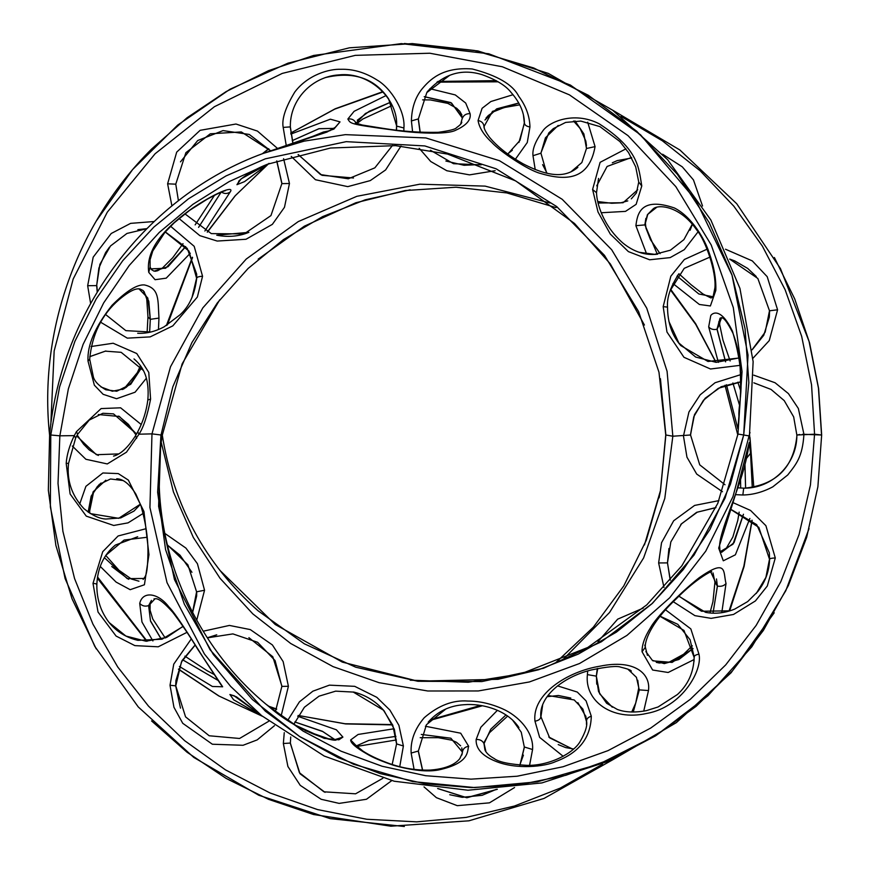 <?xml version="1.0" encoding="UTF-8"?>
<svg xmlns="http://www.w3.org/2000/svg" width="870" height="870" viewBox="0 0 870 870"><rect width="100%" height="100%" fill="white"/><g stroke="black" fill="none" stroke-linecap="round" stroke-linejoin="round"><path stroke-width="1.3" d="M143.169 513.42L128.064 522.859L113.731 525.469L86.271 516.138L70.111 493.997L66.196 463.395C66.794 454.803 69.491 445.538 74.276 435.62L76.484 431.596L101.116 408.574L120.615 407.812L141.201 424.506M268.982 163.364L235.117 195.837L207.234 232.072M192.379 257.237L166.377 325.543M602.551 764.197L560.182 788.133L514.442 806.033L466.276 817.387L416.686 821.856L366.738 819.257L317.506 809.578L270.07 792.994L225.471 769.863L184.657 740.685L148.487 706.125L117.711 666.975L92.927 624.138L74.57 578.583L62.901 531.32L58.018 483.394L59.856 435.826L68.349 388.923L83.128 344.335L103.66 302.923L129.293 265.415L159.286 232.41L192.857 204.363L229.158 181.591L267.405 164.256L330.502 148.02L395.556 145.638L447.615 154.088L515.714 180.927L574.515 223.47L610.327 263.914L644.431 325.043M146.388 378.2L135.089 392.207L116.569 398.721L103.128 394.306L94.352 385.182L88.022 361.126C87.054 345.466 95.037 326.881 111.969 305.37C126.172 291.135 136.981 284.316 144.398 284.936C159.71 288.318 157.818 299.682 158.96 318.083L158.46 329.512M190.302 253.213L166.213 278.161L155.067 279.705L148.748 272.364C145.986 253.072 158.829 231.692 193.238 207.647C220.273 189.91 234.519 186.169 230.169 191.987L204.874 231.007M268.199 163.962L244.535 181.623L236.934 184.69L241.164 178.85L267.492 164.223M96.244 648.922L72.025 598.799L55.897 545.479L48.339 490.245L49.633 434.467L50.775 434.978L50.362 506.949L65.087 578.528L94.743 646.312L138.276 706.962L193.803 757.444L258.781 795.256L330.121 818.616L404.365 826.5L330.121 818.616L258.781 795.256L193.803 757.444L138.276 706.962L94.743 646.312L65.087 578.528L50.362 506.949L50.775 435L59.856 435.826L74.276 435.62L75.647 438.012L68.523 463.492C66.707 480.631 71.829 495.672 83.901 508.624C92.079 515.301 99.397 518.77 105.868 519.031L120.723 517.922L134.002 511.071L140.451 504.339M136.536 433.989L113.535 413.892L102.899 413.272L89.229 420.09L77.604 434.358L76.484 431.596M161.254 442.493L173.413 491.887L193.325 537.442L220.077 578.332L252.811 613.883L290.721 643.506L333.058 666.627L379.026 682.667L427.79 690.997L478.337 690.954L529.406 681.949L579.529 663.516L626.955 635.404L669.726 597.755L705.755 551.145L732.964 496.661L749.994 432.455M749.592 435L753.779 487.189L749.994 437.545M752.017 520.227L743.883 566.076L729.006 611.11M563.184 756.302L539.639 737.379L534.974 721.197C531.82 694.358 567.273 671.455 600.061 666.17C634.969 658.938 650.814 673.989 648.487 690.562L643.724 711.16M414.087 769.417L411.14 753.072C410.412 740.587 414.794 728.788 424.255 717.696C438.513 705.418 453.042 699.871 467.842 701.046C479.12 701.046 490.593 703.602 502.273 708.702C518.02 715.51 533.897 731.779 532.571 749.516L529.591 765.295M514.562 787.535L489.462 802.836L457.272 805.674L436.403 797.67L424.005 786.871M274.474 725.678L257.183 739.891L243.045 745.285L212.356 744.231L182.733 723.296L173.935 707.245L170.02 685.255L173.75 664.147L191.237 638.982M203.188 631.218L229.419 625.432L250.31 629.597L272.397 644.942L283.152 661.613L288.405 686.289L281.184 715.705M391.739 780.629L366.455 799.269L339.137 803.391L321.139 799.28L300.259 785.371L287.905 766.492L283.348 743.502L284.262 732.67M287.796 720.262L299.421 701.851L312.885 691.182L329.404 685.147L354.71 686.332L376.819 697.327L389.901 710.083L398.906 725.33L403.386 745.981L399.743 766.655M186.985 632.349L158.231 646.801L134.872 645.616L116.091 636.068L98.027 612.034L93.003 583.368L102.725 551.71L118.102 535.974L146.095 528.699M164.789 533.364L185.908 548.078L197.425 563.716L204.548 590.251L196.729 620.179M749.864 518.476L735.389 554.799L723.285 560.802L718.696 548.111L736.281 492.061L749.233 442.515L750.549 453.259L752.267 487.45M694.129 659.536L668.138 672.488L652.63 670.02L642.06 651.76C641.875 644.909 644.735 636.84 650.629 627.553C655.556 618.048 679.905 592.84 698.98 577.887C727.744 557.681 722.992 571.971 726.026 583.531L721.785 612.643M753.735 375.155L775.061 382.746L788.405 393.588L798.355 408.487L803.934 434.315L821.541 435L814.57 434.217L811.547 384.801L801.661 336.298L785.131 289.732L762.337 246.058L733.812 206.168L700.219 170.857L662.331 140.777L621.006 116.46M498.216 81.813L436.914 82.15M383.061 91.948L334.798 109.098L290.743 133.034M268.689 148.716L262.403 153.718L268.689 148.705M722.459 491.724L696.707 474.074L686.952 457.163L683.461 436L688.931 411.999L700.165 394.828L715.053 382.746L740.555 374.709M563.064 659.482L609.544 612.502L643.604 557.964L664.789 498.456L672.836 436.218L690.432 435L672.836 436.218L665.865 435L672.836 436.218L667.083 371.338L646.758 308.23L611.697 249.755L562.194 199.295L499.423 160.689L425.843 137.939L345.357 134.643L304.152 141.147L263.284 153.392C145.638 196.228 60.933 311.09 49.633 434.467M290.874 134.078L330.372 119.19L340.018 121.887L333.939 129.054L263.229 153.414M262.501 153.685L268.852 148.9M429.867 88.686L455.282 94.928L465.689 103.03L470.104 113.665C471.225 119.832 466.45 125.345 455.782 130.195C446.973 134.926 415.055 133.327 392.142 129.891C347.347 123.964 350.849 123.399 347.859 119.038L354.112 111.306L386.106 95.526M587.685 122.181L595.069 146.606C589.012 180.721 565.206 180.862 540.096 173.337C527.992 170.118 500.196 151.706 491.702 142.299C483.785 134.97 479.239 127.716 478.065 120.538L482.1 108.293L490.897 101.518L513.061 94.71M698.023 231.888L684.277 249.668L670.161 257.607L649.651 259.782L628.401 251.615L610.294 234.052L598.005 211.986L592.59 189.497L600.115 162.331L625.954 148.835M662.635 154.24L682.265 166.822L693.455 179.916L702.525 206.005M739.989 365.356L710.496 369L683.961 357.298L666.964 332.014L663.179 306.621L670.835 276.203L684.364 259.488L707.082 249.19M725.493 249.222L752.3 260.902L767.199 276.682L777.584 309.807L769.254 340.605L752.898 358.31M262.327 716.206L233.617 699.774L229.908 694.499L236.433 696.837L261.707 715.705L230.648 686.419L204.396 653.979L167.018 582.628L149.934 507.525L151.978 433.869L161.015 435L158.601 506.329L174.457 579.54L210.061 649.749L265.35 711.182L299.835 736.683L338.332 757.726L380.223 773.604L424.799 783.729L471.225 787.611L518.553 784.87L565.761 775.311L611.817 758.912L655.621 735.803L696.13 706.331L732.344 670.987L763.349 630.456L788.35 585.586L806.686 537.323L817.887 486.754L821.661 435L818.616 388.531L809.578 342.91L794.734 298.976L774.387 257.509L794.734 298.976L809.578 342.91L818.616 388.531L821.541 435L818.442 388.042L809.046 341.355L780.466 268.612L736.749 203.754L679.861 149.966L612.415 110.044M253.703 606.89L258.183 610.87L304.326 643.8L355.765 667.225L417.926 681.286L481.893 681.569L543.522 668.258L601.344 641.799L652.478 603.301L694.01 555.125L725.091 498.118L743.698 435L748.037 355.112L732.007 275.159L695.837 200.176L640.537 134.796L570.405 85.075L488.733 53.766L401.309 43.62L313.581 55.462L268.558 70.655L226.178 91.567L187.083 117.744L151.565 149.075C77.386 222.97 38.291 330.861 49.633 435.533M410.194 680.188L468.299 682.243L520.978 673.826L587.783 647.465L646.725 604.922L681.852 565.815L717.804 503.328L737.967 434.043L742.045 371.577L733.312 307.61L711.203 244.948L675.805 186.604L627.999 135.622L569.404 94.852L502.371 66.772L429.856 53.233L355.264 55.365L282.239 73.417L214.39 106.716L155.11 153.751L107.293 212.171L73.167 279.042L54.157 350.958L50.83 424.353M91.089 346.521L113.154 343.237L136.753 353.524L148.781 372.414L150.586 399.091C147.313 415.795 143.452 427.496 139.004 434.195L126.476 452.182L107.282 463.938L85.88 459.273L72.286 446.027M150.586 399.091L147.824 399.993C146.367 411.303 142.995 421.917 137.71 431.857L139.004 434.195L151.978 433.869L170.509 366.77L202.819 307.882L246.221 259.064L298.29 221.567L356.841 196.315L419.84 184.19L485.101 186.115L550.079 203.014M670.574 289.199L695.641 323.683L716.053 362.333M725.047 385.236L737.803 435L724.993 385.258M170.596 226.254L194.195 246.33L202.558 276.268L197.37 297.018L172.804 325.88L150.162 336.897L127.303 338.147L100.735 322.281M90.621 303.423L87.663 285.697L93.188 257.172L111.219 233.497L130.62 223.362L154.142 221.524M283.609 158.699L289.46 183.505L284.468 207.31L272.353 224.362L246.025 239.261L217.195 241.055L199.861 235.65L179.024 218.533M171.912 205.94L167.616 183.809L176.697 152.119L200.122 130.326L235.977 124.019L257.433 131.076L277.182 148.15M286.187 145.17L283.185 127.401C281.608 119.233 285.48 107.434 294.799 92.013C308.056 74.472 329.676 68.806 340.779 69.295C353.122 68.893 365.291 72.514 377.308 80.16C391.174 88.229 405.507 111.534 403.908 127.977L403.854 130.902M400.994 146.073L385.606 169.944L370.294 180.59L347.761 186.637L315.462 179.731L291.243 156.426M412.587 131.74L411.401 120.941C411.717 107.934 415.316 97.201 422.211 88.74C429.291 80.486 441.742 66.642 472.236 68.98C497.303 75.472 512.778 84.531 518.672 96.168C525.926 105.89 529.689 116.167 529.95 126.977L527.263 142.528L515.388 159.232M495.171 170.705L469.517 174.87L446.81 170.737L430.737 161.516L419.199 148.292M535.224 169.606L532.984 155.697C532.233 149.238 535.42 141.125 542.51 131.359C548.187 122.148 573.547 110.729 599.104 123.747C639.124 149.683 638.623 167.888 641.777 185.973L636.144 204.33L625.497 211.377L601.29 212.748M646.638 254.007L635.894 225.689C637.329 215.064 639.754 196.131 674.37 207.963C692.303 216.924 705.189 240.229 709.126 252.702C713.998 266.514 716.238 279.096 715.814 290.439L710.388 305.968L699.36 304.467L672.923 283.511M718.381 362.377L708.68 326.87L710.779 315.549C712.911 312.493 721.295 308.013 732.464 331.231C747.754 383.746 737.977 400.787 738.945 416.349L737.88 428.823L726.45 384.736M105.868 350.969L89.751 356.678M97.527 576.973L147.15 641.233M178.48 669.073L219.12 696.087L262.403 716.271L218.664 695.88L178.426 669.237M79.681 504.111L85.912 486.33L102.877 472.975L118.276 473.595L128.358 480.099L143.952 511.516L148.955 554.647L144.42 584.77L130.185 589.686L116.112 582.095L100.246 566.424M152.913 640.962L141.973 622.017L139.733 603.465C142.549 590.686 158.112 592.666 168.878 606.901C175.251 612.958 189.714 636.111 202.786 656.817L222.655 686.789L212.4 686.484L179.427 666.474M139.733 603.465C142.267 606.031 145.214 606.738 148.607 605.585L150.532 621.191L161.331 639.309M218.577 680.731L182.624 659.797L218.533 680.666M802.401 434.347L803.934 434.315C802.466 457.076 796.376 463.928 787.72 474.987L772.799 486.841C762.87 492.115 752.887 494.834 742.85 494.997L743.676 488.266C776.257 485.155 794.016 467.407 796.963 435L814.57 434.217L810.438 484.981L799.084 534.474L780.836 581.617L756.171 625.389L725.721 664.887L690.28 699.328L650.716 728.059L608 750.636L563.118 766.731L517.117 776.225L470.996 779.15L425.691 775.714L382.104 766.242L341.04 751.191L303.162 731.137L266.416 704.504M742.85 494.997L735.422 494.638M268.297 706.07L276.703 709.05L268.297 706.07M392.5 724.569L345.009 723.742L298.214 715.466L345.694 723.938L392.631 724.895M429.823 720.458L482.35 705.787M732.583 502.436L750.571 510.451L765.904 525.687L775.29 557.964L767.296 586.01L755.41 600.942L733.486 614.47L711.127 618.352L694.923 615.655L673.326 601.746M663.973 587.467L658.633 562.944L661.537 542.728L673.674 520.76L694.597 505.426L718.946 500.609M665.615 609.881L690.845 628.912L698.947 654.142C702.895 669.628 682.428 707.299 646.475 713.487C612.317 721.176 584.379 701.231 587.402 674.62L587.674 670.977M597.984 641.614L617.667 619.168L643.3 608.054M557.496 685.864L577.288 692.063L586.097 700.915L591.295 716.217C590.73 737.869 578.854 752.985 555.669 761.576C545.414 766.535 516.334 769.983 495.215 761.098C482.013 755.682 475.662 748.483 476.151 739.5L480.86 727.233L497.39 710.333M425.408 726.243L460.698 733.203L468.658 746.264C466.983 750.777 470.529 763.077 438.447 769.983C427.257 772.082 412.304 770.515 393.566 765.295C381.506 761.196 372.719 757.476 367.216 754.127C356.124 747.798 350.599 743.067 350.675 739.946L358.125 734.454L394.066 728.755M297.736 716.26L336.396 729.799L342.91 737.097L338.908 739.794L324.26 738.38L295.778 725.362L268.982 706.636M268.373 706.135L276.584 709.3M775.29 557.964C771.701 558.094 769.809 558.518 769.613 559.214L769.33 552.831L756.704 524.654L730.191 508.939M715.977 507.547L696.631 512.343L680.808 524.403M678.926 596.265L705.613 612.35C715.183 614.166 724.895 613.078 734.726 609.098L747.667 601.594L757.868 591.513C765.361 581.856 769.276 571.079 769.613 559.171L769.613 559.214M596.244 676.131L598.538 691.574L606.64 703.275L617.243 709.398C620.886 710.812 630.271 713.694 646.453 710.627L658.079 706.973L677.415 694.521C688.192 684.701 693.781 672.162 694.162 656.926L690.084 639.733L677.795 624.323L660.167 616.232M585.956 716.782L577.865 702.634M476.151 739.5C479.794 739.282 482.404 740.62 483.959 743.513L484.971 750.016C486.297 753.05 489.299 755.856 493.997 758.422C498.706 762.087 509.766 764.404 527.176 765.361C549.731 765.839 573.613 753.072 580.094 741.588C585.434 732.344 587.576 725.482 586.51 721.002L585.771 716.032M355.808 745.209L362.757 750.951C368.967 755.073 377.373 759.108 387.998 763.055C401.918 768.166 416.023 770.515 430.291 770.08C452.302 768.395 458.359 760.358 459.828 758.607L462.394 752.92L461.774 747.885M334.765 739.522L322.389 731.279L294.832 721.948M105.835 480.218L93.144 491.8L88.044 512.017M111.762 566.522L128.629 579.3M556.071 207.625L506.862 192.933L456.01 187.213L405.126 190.552L355.765 202.775L304.326 226.2L258.183 259.13M160.939 435L157.644 492.279L165.572 549.601L184.32 604.128L213.378 654.544L252.474 699.6L299.671 736.564L353.416 764.186L412.837 781.608L474.813 787.578L537.432 781.815L599.071 764.11L656.426 735.204L707.984 695.717L751.832 646.78L785.795 590.708L809.046 528.634M659.068 497.868L660.417 491.343L665.865 435L660.417 378.646M799.726 434.511L798.834 434.598M797.496 434.815L796.855 435L793.668 416.893L784.229 400.613L771.037 389.423L753.822 382.822L771.037 389.423L784.229 400.613L793.668 416.893L796.855 435C797.159 464.308 771.799 488.82 743.698 488.146L737.825 487.831M740.685 381.821L721.165 386.737L705.189 398.232L694.499 414.609L690.432 435L693.803 416.697L703.482 400.233L718.359 388.281L740.685 381.93L718.359 388.281L703.482 400.233L693.803 416.697L690.552 435L699.741 464.852L724.993 484.742M151.565 720.925L187.083 752.256L226.178 778.432L268.558 799.345L313.581 814.537L390.913 826.206L468.995 820.801L544.065 798.421L612.415 759.956M202.558 276.268C198.893 276.453 196.946 277.084 196.718 278.193L196.674 274.115L187.224 248.374L165.3 231.909M146.791 228.647L137.862 229.658M289.46 183.505L281.978 183.624L276.812 160.906M270.396 150.597L249.244 134.437L223.035 130.598L197.708 140.527L180.481 161.863M216.75 235.194L248.896 232.333C238.739 236.466 228.027 237.412 216.75 235.194M396.492 130.065L396.676 126.074L388.651 98.93L386.019 95.254M330.132 76.168L325.065 77.658C353.394 70.981 374.589 78.082 388.662 98.93M283.185 127.401L290.243 126.9L292.842 143.093M298.095 154.566L321.954 175.316L353.503 177.991M418.242 118.951L420.079 132.284M518.922 142.441L524.425 123.203M631.305 198.849L636.427 192.912L638.743 182.069L635.698 166.866L628.542 152.587L619.81 141.484L599.919 126.607L580.801 121.082L565.641 122.42L553.331 128.619L548.752 132.99L540.814 153.24L532.984 155.697M715.814 290.439L714.933 287.763C716.325 272.049 705.853 240.772 696.826 230.115C679.72 205.179 657.274 204.069 652.902 209.159L647.421 214.683L644.746 224.917L635.894 225.689M711.149 297.942L713.063 297.018M721.415 317.68L720.045 318.257L716.989 329.23L725.569 361.833M732.899 382.963L739.739 405.909M149.64 332.264L150.325 319.323L148.792 301.216L143.148 290.558L139.896 288.938M105.835 389.782L116.743 391.228L130.728 384.279L141.647 367.629M148.748 272.364L150.118 267.025L151.434 269.602L154.023 271.146L168.03 266.709L185.701 246.623M198.567 227.374L221.121 192.205M292.222 140.614L318.975 128.684L334.069 128.39M355.341 122.92L362.148 124.997L382.756 128.303C401.385 131.337 419.873 132.675 438.208 132.316C449.355 130.815 455.456 129.271 456.511 127.705C460.121 125.084 461.872 123.225 461.774 122.126L461.644 122.452M357.265 120.256L369.185 111.338L390.521 102.247L365.476 113.459L356.167 122.985L365.476 113.459L390.521 102.247M424.255 96.646L450.845 102.573L462.394 117.08M484.971 119.984L496.694 108.859L518.759 103.019M575.016 120.941L583.868 133.893L586.587 148.487L595.069 146.606M692.368 224.34L690.084 230.267M592.59 189.497L596.515 192.683C596.766 203.036 602.856 225.417 622.833 242.98C633.73 251.919 645.355 255.649 657.709 254.17L655.143 254.431M739.185 358.016L707.995 361.474L680.808 345.597C672.053 335.581 667.627 322.737 667.518 307.045C666.746 297.671 670.553 286.578 678.915 273.756L676.904 276.453M752.148 349.816L763.751 335.276L769.319 317.169L769.613 310.775L777.584 309.807M630.707 670.716L631.305 671.151C631.087 670.161 627.553 668.823 620.701 667.159C617.2 665.691 607.336 666.637 591.089 670.009C562.781 677.001 538.943 696.598 540.814 716.76C540.585 719.055 538.639 720.545 534.974 721.197M648.487 690.562L639.309 689.877L633.273 712.041L639.265 689.964L636.459 677.36L627.781 669.095L636.459 677.36L639.265 689.964L633.24 712.041M573.036 749.407L548.752 736.999M532.571 749.516L524.425 747.025L519.999 765.165M497.335 789.286L466.864 797.768L437.632 788.535M422.494 770.124L418.242 751.049L411.14 753.072M288.405 686.289L281.978 686.397L272.799 656.741L248.896 637.666M216.75 634.806L207.332 637.764M195.076 645.04L182.015 660.656L175.936 680.481L175.675 685.745M170.02 685.255L175.675 685.843L180.481 708.136L175.675 685.832L175.936 680.481M396.676 743.926L394.393 729.397L384.116 710.866C375.818 701.231 365.617 694.945 353.503 692.009M283.348 743.502L290.243 743.067L299.998 773.734L325.065 792.342M137.699 536.746L115.373 545.066C103.867 554.516 97.69 567.566 96.853 584.216C96.624 596.635 99.528 607.673 105.564 617.341C110.327 625.454 120.593 636.351 137.862 640.342L162.07 639.2L183.091 626.454M192.607 612.545L196.674 595.885L196.718 591.872M744.905 464.765L745.601 488.113M743.48 514.257L734.019 542.717L721.589 552.352M716.488 578.942L717.38 586.075L713.041 613.1L717.413 586.184L710.801 572.101L717.413 586.184L713.03 613.1M693.042 648.618L672.097 662.407L652.902 660.841M644.442 544.957L660.439 490.691L665.746 435L658.981 372.251L638.602 311.558L604.465 255.334L556.691 206.56L496.128 168.802L424.799 145.932L346.195 141.658L265.35 158.818L226.015 175.936L188.551 198.751L153.849 227.092L122.79 260.63L96.222 298.899L74.929 341.257L59.595 386.922L50.775 435L59.595 386.922L74.929 341.257L96.222 298.899L122.79 260.63L153.849 227.092L188.551 198.751L226.015 175.936L265.35 158.818L346.195 141.658L424.799 145.932L496.128 168.802L556.691 206.56L604.465 255.334L638.602 311.558L658.981 372.251L665.865 435M136.503 434.054L119.44 416.502L98.31 414.533L119.44 416.502L136.503 434.054M596.722 185.843L607.097 166.464L631.468 157.503L607.097 166.464L596.722 185.843M692.281 224.232L683.918 239.62L670.368 250.212L654.61 254.334L639.069 252.278L654.61 254.334L670.368 250.212L683.918 239.62L692.281 224.232M484.079 126.444L492.507 111.36L518.77 103.041L492.507 111.36L484.079 126.444L484.264 127.912L484.079 126.444M574.874 120.952L583.868 134.165L586.478 148.455L581.845 162.57L570.829 171.934L581.845 162.57L586.478 148.455L583.868 134.165L574.874 120.952M424.223 96.711L451.573 103.084L462.34 118.015L460.643 124.182L462.34 118.015L451.573 103.084L424.223 96.711M292.233 140.646L319.029 128.706L334.015 128.423L319.029 128.706L292.233 140.646M150.847 268.852L165.615 268.264L185.647 246.569L165.615 268.264L150.847 268.852M150.292 319.377L147.802 298.04L138.939 288.807L147.802 298.04L150.292 319.377L149.607 332.275L150.292 319.377M101.007 386.965L112.371 391.228L123.931 388.879L141.571 367.51L123.931 388.879L112.371 391.228L101.007 386.965M670.03 290.885L684.211 268.341L709.963 257.107L684.211 268.341L670.03 290.885M729.658 259.086L757.835 278.465L769.493 310.775L765.187 332.09L752.137 349.675L765.187 332.09L769.493 310.775L757.835 278.465L729.658 259.086M739.174 357.896L716.119 362.344L695.641 357.037L678.883 343.03L668.943 321.53L678.883 343.03L695.641 357.037L716.119 362.344L739.174 357.896M90.469 513.626L118.69 518.313L140.396 504.165L118.69 518.313L90.469 513.626M737.967 434.043L743.698 435L730.419 484.296L709.942 529.449L683.341 569.535L651.771 603.889L616.395 632.131L578.322 654.088L538.573 669.759L498.064 679.307L417.785 681.156L342.323 662.113L275.224 624.486L219.708 570.176L275.224 624.486L342.323 662.113L417.785 681.156L498.064 679.307L538.573 669.759L578.322 654.088L616.395 632.131L651.771 603.889L683.341 569.535L709.942 529.449L730.419 484.296L743.698 435L748.842 382.615L745.068 328.664L731.931 274.779L709.268 222.698L677.328 174.261L636.709 131.239L588.403 95.319L533.745 67.99L474.4 50.46L412.271 43.587L349.425 47.806L287.992 63.151L230.082 89.197L177.697 125.084L132.588 169.574L96.244 221.078M109.435 622.789L125.922 636.057L145.942 641.212L166.551 637.471L183.015 626.346L166.551 637.471L145.942 641.212L125.922 636.057L109.435 622.789M192.542 612.404L196.587 591.817L187.887 564.815L167.279 544.761L187.887 564.815L196.587 591.817L192.542 612.404M147.095 537.279L124.127 540.053L105.868 555.267L124.127 540.053L147.095 537.279M175.773 685.843L185.56 716.869L209.202 735.77L239.554 738.478L268.689 721.295L239.554 738.478L209.202 735.77L185.56 716.869L175.773 685.843L181.46 661.95L195.141 645.127L181.46 661.95L175.773 685.843M275.442 711.529L281.869 686.386L275.094 660.591L257.585 642.277L232.899 633.904L207.397 637.851L232.899 633.904L257.585 642.277L275.094 660.591L281.869 686.386L275.442 711.529M290.352 743.078L299.41 772.712L323.923 791.809L355.591 793.81L382.811 778.313L355.591 793.81L323.923 791.809L299.41 772.712L290.352 743.078L290.732 736.988L290.352 743.078M392.174 764.469L396.568 743.937L392.838 725.384L383.42 710.137L353.274 692.074L335.646 691.15L319.051 696.163L304.391 707.256L293.919 724.199L304.391 707.256L319.051 696.163L335.646 691.15L353.274 692.074L383.42 710.137L392.838 725.384L396.568 743.937L392.174 764.469M418.361 751.06L422.624 770.135L418.361 751.06L426.43 724.721L445.875 708.985L426.43 724.721L418.361 751.06M437.871 788.557L466.668 797.659L497.151 789.297L466.668 797.659L437.871 788.557M519.923 765.165L524.327 747.069L521.26 732.225L512.354 719.773L521.26 732.225L524.327 747.069L519.923 765.165M540.933 716.793L549.655 737.847L573.145 749.309L549.655 737.847L540.933 716.793L542.608 705.374L540.933 716.793M645.866 651.586L652.38 660.373L664.288 663.603L678.861 659.514L693.02 648.52L678.861 659.514L664.288 663.603L652.38 660.373L645.866 651.586M720.153 551.667L732.986 544.218L743.437 514.235L732.986 544.218L720.153 551.667M745.623 488.113L744.97 464.493L745.623 488.113M90.469 356.374L105.303 351.154L121.147 352.317L143.322 370.446M161.015 435L172.815 386.824L191.911 342.562L217.304 302.956L248.08 268.493L283.446 239.587L322.683 216.576L365.15 199.839L410.194 189.812M178.426 200.763L175.773 184.157L185.886 152.674L210.301 133.795L241.316 131.925L270.287 150.641M276.703 160.95L281.869 183.613L270.951 215.597L244.111 233.921L211.312 233.617L184.897 213.835M292.951 143.061L290.352 126.922C289.688 100.137 311.71 76.506 338.919 74.896C370.674 71.492 398.536 100.441 396.568 126.063L396.383 130.043M392.5 145.431L374.85 167.845L348.272 178.796L320.584 174.587L298.214 154.534M420.21 132.294L418.361 118.94L426.811 92.59L449.736 75.277M523.414 114.851L524.327 122.931L519.955 140.429L507.797 154.033M481.175 164.854L453.477 163.69L430.465 150.249M546.697 173.217L540.933 153.207L545.425 137.819L558.203 125.421M637.764 189.747L623.083 202.743L598.103 203.025M657.263 254.105L644.909 224.906L647.769 214.357L656.295 207.636M713.204 296.79L698.849 293.984L677.197 276.214M725.613 361.833L717.13 329.262L721.611 317.746M739.739 405.942L732.888 382.963M97.212 292.037L96.657 285.577L99.898 264.349L110.479 245.982L126.955 233.443L146.671 228.767M165.224 231.996L188.986 251.082L196.587 278.183L191.955 297.703M150.836 332.003L125.856 330.644L105.868 314.733M118.679 453.912L96.407 454.716L76.712 435.968M597.255 668.551L596.341 676.11L599.647 693.825L612.306 707.201M694.053 661.32L694.129 657.35L683.972 630.435L660.08 616.341M506.014 714.912L490.821 729.147L484.079 743.556L485.971 751.854M586.489 724.416L586.478 721.545L582.878 709.083L574.189 699.937L547.959 695.478M461.926 754.953L462.34 751.984L450.856 738.206L421.308 734.443M395.926 736.368L368.978 740.337L356.352 745.916M334.624 739.533L322.781 731.572L294.821 721.98M161.385 639.287L150.477 620.843L148.65 605.694L155.056 598.712M144.061 578.463L127.281 578.648L104.356 557.67M88.142 512.082L91.165 496.117L99.213 484.459L110.523 478.989L122.485 480.468M715.923 507.667L697.305 512.158L681.547 523.762L670.824 541.956L667.464 562.879L670.368 580.192M679.013 596.178L701.514 611.251L729.952 610.827M756.258 593.471L765.894 577.397L769.493 559.225L758.825 527.351L730.147 509.048M66.196 463.395L67.49 463.329M135.959 435L135.579 434.347L136.09 434.772M136.633 438.426L135.579 435.652C127.944 447.571 120.593 454.39 113.535 456.108M222.655 686.789L220.882 684.559M154.023 598.854C154.99 599.898 156.372 593.905 172.749 612.295C181.014 623.083 189.366 635.426 197.794 649.314L220.958 684.712M151.434 600.398L148.694 605.498M658.633 562.944L667.377 562.901M668.943 548.47L667.464 562.901M587.402 674.62L596.244 676.12M698.947 654.142C695.511 654.805 693.945 655.871 694.249 657.35M597.755 668.454L596.331 676.338M591.295 716.217C587.892 717.293 586.326 719.066 586.587 721.524M350.675 739.946L355.971 745.449M468.658 746.264C465.069 746.873 463.003 748.765 462.448 751.93M342.91 737.097L335.581 739.413M229.908 694.499L234.53 695.935M101.007 483.035L97.309 486.624L93.449 492.703L89.686 510.875L88.686 512.463M148.955 554.647L147.954 553.07C147.53 577.408 144.996 576.299 143.148 579.442M161.015 435.033L162.146 435.729C146.867 535.942 189.573 642.582 269.026 706.679M743.698 435L749.429 435.968L753.137 361.648L739.957 288.459L710.899 220.077L667.682 159.754L612.578 110.164L548.317 73.406L477.869 50.917L404.365 43.5M77.234 435L77.604 435.642L77.115 435.228M109.435 247.21L105.564 252.659L98.886 268.09L96.657 285.61M87.663 285.697L96.57 285.61M167.616 183.809L175.675 184.168M403.908 127.977L396.676 126.096M529.95 126.977C526.459 126.4 524.621 125.073 524.425 122.996L524.414 124.573M411.401 120.941L418.242 118.929M641.777 185.973L638.743 182.08M645.866 218.413L644.909 224.634M718.696 321.889L719.631 324.401L716.989 329.23C713.476 330.002 710.703 329.219 708.68 326.87M738.945 416.349L739.011 415.566M147.095 332.721L147.954 316.941L150.292 319.312M158.96 318.083L150.325 319.333M88.022 361.126L89.686 359.136C92.057 334.352 101.823 314.548 118.983 299.726C134.328 286.882 138.428 288.971 140.005 288.971M230.169 191.987C227.244 194.01 224.264 193.988 221.241 191.922M340.018 121.887L334.798 127.825M236.934 184.69L239.598 180.471M470.104 113.665C466.342 113.524 463.786 115.003 462.448 118.092M347.859 119.038C351.589 118.45 354.329 119.81 356.069 123.094M478.065 120.538C481.719 121.267 483.676 123.235 483.959 126.465M663.179 306.621L667.377 307.121M638.743 687.92L639.265 689.801M403.386 745.981L396.676 743.948M204.548 590.251L196.718 591.785M93.003 583.368C96.135 583.694 97.32 584.042 96.57 584.422M750.549 453.259L746.449 458.425M718.696 548.111L719.631 545.599C719.642 534.604 731.833 505.796 739.543 482.752C747.21 459.697 748.428 448.072 749.244 442.667L749.168 442.993M709.963 612.893L712.943 601.681L714.933 582.247L717.38 586.075C721.045 586.771 723.927 585.923 726.026 583.531M642.06 651.76L645.355 647.226L644.746 645.072M75.647 438.023L77.604 434.358M496.27 80.638L437.871 81.443M382.811 91.687L335.178 108.783L290.732 133.012M134.002 358.929C141.125 365.03 149.901 375.177 147.824 399.993M137.71 431.857L135.579 435.652M150.118 602.986L150.075 610.218L152.761 618.972L165.224 638.004M184.897 656.165L207.049 670.694L214.488 674.674M269.047 706.701L268.906 706.581C300.476 734.497 339.768 743.317 336.201 739.25L336.19 739.261M667.518 562.955L670.03 579.115M596.515 677.317L596.722 684.157M570.829 698.066L558.409 695.5L547.089 696.696M507.688 716.043L489.516 732.692L484.264 742.088M460.643 745.818L456.511 742.295L451.769 740.174L438.208 737.684L420.21 737.706M396.383 739.957L356.841 746.416M233.856 695.652L261.881 715.847M330.143 739.359L305.261 730.637M89.686 510.875L89.74 513.169M105.759 555.441L118.983 570.274L131.381 579.018L138.939 581.193M116.743 478.761C123.257 478.978 129.652 484.122 135.927 494.203L140.929 505.687C145.779 522.75 148.128 538.541 147.954 553.059M219.708 299.824L182.145 363.845L162.146 435.729M660.428 491.343L646.323 540.194L623.779 585.934L593.405 627.107L556.071 662.375M480.392 705.45L430.465 719.751M258.183 610.881C205.2 563.934 173.195 505.057 162.146 434.271M167.344 324.967L192.542 257.596M207.397 232.149L235.259 195.739L268.297 163.93M729.658 610.914L744.1 566.424L752.137 520.325M670.368 289.808L695.739 324.412L715.923 362.333M774.224 612.774L731.072 672.793L676.381 722.622L612.415 759.956L541.912 782.924L468.016 790.232L394.23 781.238L324.227 756.052L261.685 715.684M97.353 578.202L146.671 641.233M77.604 435.642L83.672 444.32L89.229 449.91L98.31 455.467M96.853 285.784L97.353 291.798M196.718 278.128C194.88 294.201 189.301 306.425 180.003 314.82L164.125 326.826C155.175 331.601 146.356 333.743 137.699 333.253M445.875 161.015L464.047 165.278L480.392 164.55M507.688 153.957L512.354 150.227M427.17 91.883C443.243 73.993 461.568 68.273 482.143 74.689C496.291 79.779 505.959 85.717 511.147 92.524C519.825 102.345 524.262 112.545 524.425 123.105M542.608 164.626L547.089 173.304M597.755 201.546L611.664 203.265L620.701 202.84L627.781 200.905M645.355 222.774L645.975 228.179L650.532 239.761L660.08 253.659M679.013 273.822L691.117 284.762L702.971 293.973L710.801 297.899M714.933 287.752L713.019 297.062M720.316 318.028L719.631 324.401L722.97 340.17L730.147 360.952M737.825 382.169L740.555 390.38M721.589 317.637L721.328 317.659C721.371 319.638 722.23 312.178 732.844 332.971C736.912 343.541 739.315 354.666 740.076 366.346C741.001 384.235 740.631 400.776 738.956 415.958L738.054 427.181M135.579 434.347L128.445 424.386L118.679 416.088M147.954 316.941L146.747 299.052L144.061 291.537M122.485 389.532L126.15 387.367L131.185 382.669L135.927 375.796L140.396 365.835M105.835 389.793C99.071 385.954 94.95 381.789 93.449 377.297L89.686 359.125M155.056 271.288L157.59 270.755L162.657 267.829L172.749 257.705L183.015 243.654M195.141 224.873L214.488 195.326M150.118 267.014L150.075 259.782L152.761 251.028L164.887 232.377L174.152 222.829L189.66 210.322L207.049 199.306C222.742 190.693 226.015 190.508 225.363 190.693L225.352 190.693M335.341 127.292L326.989 132.055L262.99 153.511M330.143 130.641L323.444 132.012L305.261 139.363M239.032 181.145L239.032 181.156C236.346 182.907 247.928 171.803 267.373 164.278M461.926 115.047L459.828 111.393L456.663 108.271L447.822 103.378L430.291 99.919L422.624 99.865M392.174 105.531L362.757 119.049L356.841 123.583M577.865 167.366C567.893 175.599 553.494 179.677 522.903 163.712C508.558 155.556 497.433 146.747 489.516 137.308C485.58 131.925 483.72 128.173 483.937 126.03L483.916 125.345M586.489 145.584L585.814 141.005L580.094 128.412L573.526 121.028M519.727 104.846L504.089 107.565L493.997 111.577L488.309 115.514L485.971 118.146M596.515 192.683L598.538 178.426M631.729 157.981L617.243 160.602L612.306 162.799M756.258 276.529L747.667 268.406L734.726 260.902L729.952 259.173M631.729 712.019L635.698 703.134L638.743 687.931L637.764 680.253M558.203 744.579L565.641 747.58L573.526 748.972M449.736 794.723L462.242 797.322L482.143 795.31L496.27 789.362M519.727 765.154L523.414 755.149M428.192 722.165C437.545 711.442 449.496 705.635 464.047 704.722C481.001 703.167 506.96 709.398 518.922 727.559M191.955 572.297L180.003 555.18L167.344 545.033M721.611 552.254L726.091 548.622L732.844 537.029L737.76 520.488L739.174 512.104M740.685 488.07L740.555 479.62M720.045 551.743L719.631 545.599M714.933 582.247L713.019 572.938M656.295 662.364L659.297 663.005L669.476 661.983L683.635 654.229L692.281 645.768M647.421 655.317L645.355 647.226C644.507 642.386 649.694 623.659 676.131 598.962C697.37 577.082 714.759 569.361 711.225 572.068L711.149 572.058"/></g></svg>
